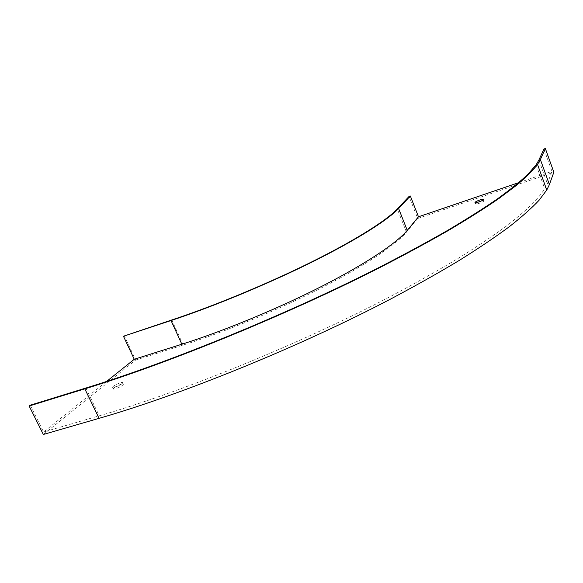 <?xml version="1.0" encoding="UTF-8"?>
<svg xmlns="http://www.w3.org/2000/svg" width="583" height="583" viewBox="0 0 583 583"><rect width="100%" height="100%" fill="white"/><g stroke="black" fill="none" stroke-linecap="round" stroke-linejoin="round"><path stroke-width="0.44" stroke-dasharray="2.92 2.19" d="M121.869 383.701L122.561 382.98C124.026 380.823 113.751 385.042 112.738 387.01C111.448 388.825 119.238 386.012 121.869 383.701M518.724 182.654L551.955 171.344L547.408 183.645L544.821 188.914L537.067 199.138C529.707 206.892 519.803 215.637 507.356 225.366C493.407 235.634 476.887 246.726 457.779 258.633C437.257 270.927 414.549 283.681 389.655 296.893C300.289 343.7 182.909 391.652 99.256 415.81L43.594 431.996L106.616 381.435M43.331 434.473L135.664 360.039L124.237 335.67M30.25 405.192L43.594 431.996M135.664 360.039L183.208 345.056C225.541 331.727 279.461 309.384 322.844 287.157C366.248 264.901 396.272 244.517 406.468 232.114L417.727 218.465L409.077 196.427M543.932 149.022L551.955 171.344M417.727 218.465L553.85 172.211M477.79 202.308L475.546 203.751C474.518 205.18 483.424 202.17 484.05 200.873L484.058 200.865C484.225 200.377 483.3 200.414 481.296 200.975M114.173 387.775L113.459 388.526C112.169 390.348 119.96 387.535 122.59 385.217L123.275 384.496C124.536 382.681 116.84 385.465 114.173 387.775M183.208 345.056L171.759 319.972M406.468 232.114L397.293 208.969M538.881 160.07L547.408 183.645M85.847 388.045L99.256 415.81M536.098 164.836L544.821 188.914M123.275 384.496L122.561 382.98M113.459 388.526L112.738 387.01M484.058 200.865L483.555 199.532M475.546 203.751L475.16 202.731"/><path stroke-width="0.87" d="M483.547 199.539L483.555 199.532C484.553 198.111 475.641 201.15 475.043 202.425C474.015 203.846 482.921 200.829 483.547 199.539M106.616 381.435L134.258 359.266L181.852 344.232C224.579 330.75 279.068 308.167 322.887 285.75C366.722 263.297 397.008 242.79 407.255 230.358L418.485 216.781L518.724 182.654M84.812 388.854L29.15 406.001L43.331 434.473L99.066 418.339L84.812 388.854C168.764 363.143 287.587 314.448 378.527 268.238C403.866 255.216 427.004 242.717 447.948 230.737C467.464 219.186 484.378 208.495 498.691 198.665L516.502 185.307C525.953 177.334 532.964 170.374 537.526 164.45L540.375 159.553L545.345 148.527L543.932 149.022L538.881 160.07L536.098 164.836L527.972 174.23C520.364 181.437 510.191 189.657 497.459 198.876C483.227 208.648 466.4 219.281 446.993 230.766C426.166 242.681 403.152 255.106 377.959 268.063C287.536 314.004 169.398 362.437 85.847 388.045L30.25 405.192L29.15 406.001M123.458 336.253L171.03 320.541C213.742 306.454 268.523 283.717 312.787 261.687C357.08 239.62 387.906 219.98 398.604 208.51L410.33 195.99L409.077 196.427L397.293 208.969C386.624 220.359 356.031 239.832 312.153 261.687C268.304 283.506 214.07 306.009 171.759 319.972L123.458 336.253L134.258 359.266M410.33 195.99L418.485 216.781M99.066 418.339C183.128 394.181 301.134 345.996 390.953 298.875C415.97 285.568 438.788 272.727 459.404 260.339C478.592 248.336 495.193 237.157 509.192 226.802C521.69 216.993 531.63 208.167 539.005 200.341L546.781 190.007L549.412 184.571L553.85 172.211L545.345 148.527M481.296 200.975L477.79 202.308M549.412 184.571L540.375 159.553M171.03 320.541L181.852 344.232M398.604 208.51L407.255 230.358M546.781 190.007L537.526 164.45"/></g></svg>
